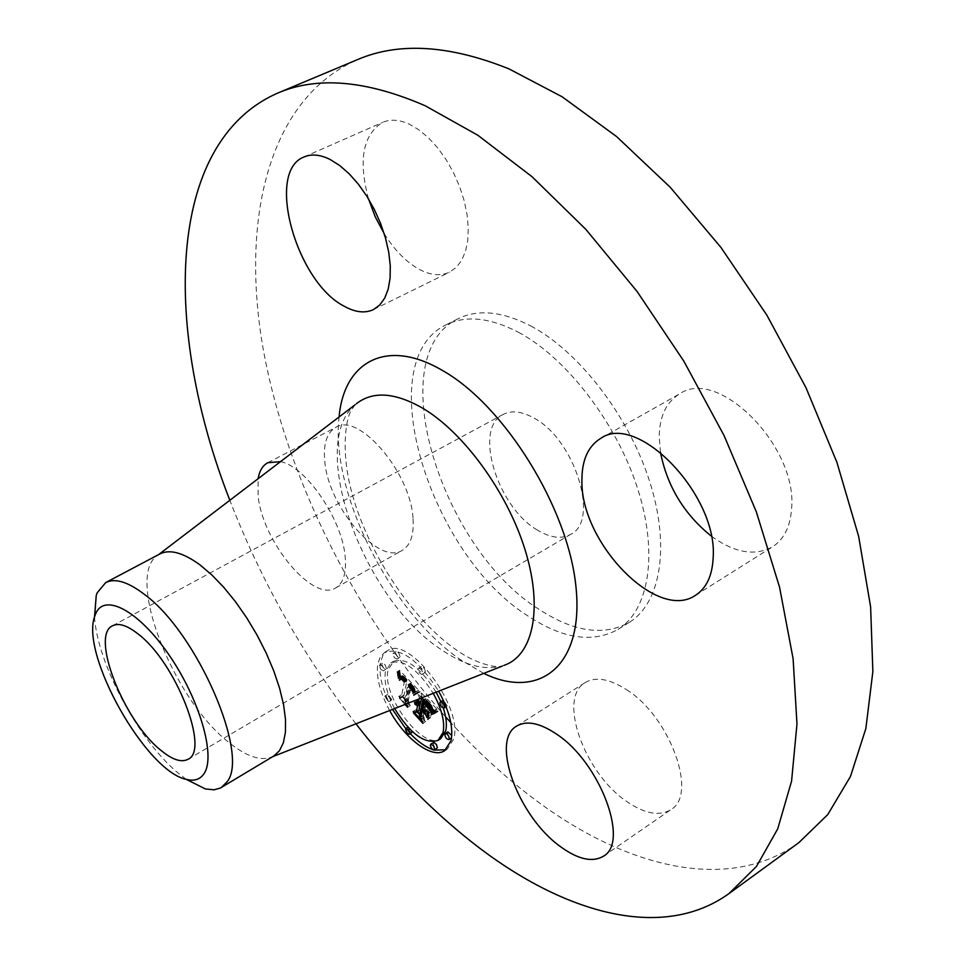 <?xml version="1.0" encoding="UTF-8"?>
<svg xmlns="http://www.w3.org/2000/svg" width="966" height="966" viewBox="0 0 966 966"><rect width="100%" height="100%" fill="white"/><g stroke="black" fill="none" stroke-linecap="round" stroke-linejoin="round"><path stroke-width="0.72" stroke-dasharray="4.83 3.62" d="M280.478 461.663C305.739 466.095 342.35 519.623 345.176 556.802C346.589 572.85 343.413 583.222 335.673 587.92C313.286 602.76 262.861 542.288 258.139 496.439L258.103 478.738M413.062 518.984C414.04 534.971 410.441 545.416 402.291 550.342C378.672 565.847 328.259 506.933 324.769 461.301C323.127 443.998 326.81 432.696 335.83 427.37C358.724 411.854 411.154 473.099 413.062 518.984M798.906 842.606C728.062 893.743 625.521 867.396 535.647 800.126C505.955 777.944 477.675 752.103 450.808 722.628M445.604 716.869C354.8 614.195 286.516 477.953 263.114 348.641C240.715 220.514 267.63 99.643 357.227 59.723M355.947 723.812C303.058 655.431 261.025 580.916 229.836 500.291M273.813 755.992L271.977 756.946C260.482 761.425 245.799 756.33 227.928 741.659C172.202 697.923 124.662 575.024 158.062 555.039L159.837 553.953M186.16 779.308L176.693 771.846C137.715 738.748 97.131 662.471 94.535 616.924M537.374 530.056C497.321 507.198 473.111 428.373 503.057 414.474C511.473 410.127 521.712 411.275 533.751 417.952C574.879 439.18 600.103 521.048 570.677 534.343C561.415 539.33 550.306 537.905 537.374 530.056M530.769 325.94C578.658 351.153 628.54 415.549 649.49 480.947C670.561 546.406 660.611 603.207 629.361 622.321C604.112 636.268 574.311 632.126 539.958 609.908C440.81 549.521 380.797 355.452 458.101 318.756C477.916 308.903 502.139 311.306 530.769 325.94M518.513 332.304C566.317 357.746 616.284 422.444 637.427 488.011C658.691 553.639 649.019 610.452 617.986 629.421C592.907 643.259 563.214 638.973 528.921 616.574C429.979 555.692 369.362 361.248 446.135 324.817C465.817 315.037 489.943 317.536 518.513 332.304M368.505 198.887C358.145 160.163 362.866 134.648 382.633 122.368C390.421 119.011 399.332 119.627 409.367 124.203L419.002 129.891L428.554 137.872L437.707 147.895L446.111 159.619L453.501 172.636L459.587 186.498L464.163 200.711L467.097 214.766L468.293 228.193L467.737 240.546L465.467 251.414L461.579 260.458L456.242 267.413L449.649 272.11C440.75 276.252 430.667 275.346 419.377 269.417C406.36 262.221 394.623 250.303 384.19 233.651M660.466 452.305L659.198 436.197C659.645 416.02 666.48 401.904 679.678 393.838C718.136 366.609 798.206 446.932 791.552 509.046C790.212 526.868 783.885 539.451 772.595 546.78C754.881 556.44 734.426 552.866 711.23 536.07M626.475 689.652C669.897 716.506 698.249 794.704 670.911 809.629C659.343 816.584 644.527 813.795 626.451 801.285C584.128 772.728 557.442 697.923 585.179 682.588C595.672 676.417 609.437 678.772 626.475 689.652M389.648 710.529C379.916 692.356 375.967 676.804 377.803 663.859L380.302 656.844L384.758 652.328C400.745 647.172 418.713 660.128 438.649 691.185M394.623 708.561C386.98 694.216 383.913 681.984 385.398 671.841L390.832 662.881C403.426 658.824 417.554 668.967 433.215 693.334M415.935 691.849L412.832 693.805L411.649 689.289L407.857 684.761L404.416 700.507L405.962 704.057L398.741 696.45L401.288 697.066L404.235 682.431L401.216 679.605L400.202 679.448L399.417 680.644L399.115 679.919L400.636 678.844L404.138 681.863L404.464 681.32L400.033 677.335L398.294 678.869L396.893 671.853L415.935 691.849L418.604 690.231L415.489 692.187L414.305 687.683L410.514 683.155L407.06 698.901L408.594 702.451L401.373 694.856L403.933 695.472L406.903 680.837L403.873 678.011L402.858 677.854L402.073 679.05L401.771 678.325L403.293 677.251L406.807 680.257L407.121 679.714L402.943 675.838L401.723 675.862L400.95 677.287L399.55 670.259L418.604 690.231M416.636 693.793L413.677 695.629L413.291 695.061L419.304 692.187L416.334 694.023L415.948 693.443L417.747 691.994L419.22 691.511L419.304 692.187M406.118 704.021L405.177 701.497L408.304 686.186L412.144 691.571L408.715 687.128L405.672 701.884L406.408 703.912M404.983 704.468L399.272 697.983L405.309 704.347M419.051 698.913L419.353 697.5L417.59 693.31L421.876 697.802M422.649 673.652L422.214 674.34C419.908 674.063 418.544 672.264 418.121 668.943L418.556 668.243C420.874 668.532 422.239 670.332 422.649 673.652M379.421 665.574L380.459 664.801L382.476 666.383L383.756 669.209L383.357 670.815L380.713 669.305L379.421 665.574M392.957 653.789L394.031 652.992L396.084 654.586L397.388 657.46L396.966 659.102L394.261 657.592L392.957 653.789M384.794 696.522L385.18 695.87L389.105 701.087L388.706 701.727L384.794 696.522M421.587 697.923L422.021 695.882L420.246 691.692L437.079 709.273L433.396 710.747M419.799 702.644L417.312 700.652L420.693 702.089M419.981 704.202L417.614 702.367L420.27 704.009M417.457 711.531L415.851 709.829L418.846 710.674M427.624 711.29L423.639 706.689L422.045 714.031L423.688 718.076L419.775 713.959M433.13 709.563L431.186 704.999L425.39 698.575L423.905 705.458L424.883 706.496L426.211 700.422L430.558 705.059L432.611 708.972L426.525 701.244L425.294 706.919L427.721 709.467L430.86 709.696L429.496 715.818L428.01 712.208M419.353 697.5L422.021 695.882M417.59 693.31L420.246 691.692M417.554 703.272L420.198 701.654M417.095 702.898L419.739 701.28M416.66 702.596L419.316 700.978M417.94 701.352L418.906 700.748M415.887 702.197L418.532 700.579M415.537 702.113L418.181 700.495M415.211 702.089L417.867 700.483M414.921 702.149L417.578 700.531M414.655 702.27L417.312 700.652M414.945 702.137L417.07 700.845M415.609 702.125L417.131 701.207M415.815 702.185L417.397 701.219M416.044 702.27L417.662 701.28M416.515 702.511L418.218 701.473M416.769 702.668L418.495 701.618M417.034 702.85L418.785 701.787M417.3 703.067L419.063 701.992M417.59 703.308L419.353 702.234M417.88 703.574L419.655 702.499M417.324 705.325L419.969 703.707M417.022 705.047L419.679 703.429M416.744 704.806L419.389 703.188M416.467 704.588L419.111 702.97M415.923 704.262L418.58 702.644M415.67 704.142L418.326 702.523M415.428 704.057L418.073 702.439M415.187 703.997L417.843 702.391M414.957 703.985L417.614 702.367M415.839 704.214L417.843 702.994M415.984 704.299L418.073 703.031M416.334 704.504L418.52 703.176M416.527 704.637L418.749 703.272M416.72 704.794L418.99 703.405M416.926 704.963L419.22 703.562M417.143 705.156L419.461 703.743M417.36 705.361L419.703 703.936M417.59 705.603L419.944 704.166M413.207 711.447L415.851 709.829M421.043 719.694L423.688 718.076M419.401 715.661L422.045 714.031M421.888 707.764L423.639 706.689M426.296 711.181L427.322 710.553M426.851 717.448L429.496 715.818M428.204 711.326L430.86 709.696M425.064 711.097L427.721 709.467M422.637 708.537L425.294 706.919M424.171 702.68L426.525 701.244M424.569 703.079L426.936 701.63M424.943 703.453L427.31 702.004M425.595 704.129L427.974 702.668M425.897 704.431L428.276 702.97M426.272 704.83L428.65 703.369M426.622 705.216L429.001 703.755M426.96 705.578L429.339 704.117M427.262 705.929L429.653 704.468M427.552 706.279L429.955 704.806M427.817 706.593L430.22 705.12M428.047 706.907L430.474 705.422M428.264 707.197L430.703 705.699M428.638 707.728L431.09 706.231M428.964 708.247L431.44 706.726M429.266 708.778L431.766 707.245M429.544 709.346L432.068 707.8M429.773 709.95L432.345 708.368M429.955 710.602L432.611 708.972M429.834 710.107L432.49 708.476M429.653 709.587L432.309 707.957M429.411 709.056L432.068 707.414M429.121 708.489L431.778 706.858M428.759 707.909L431.428 706.279M428.361 707.317L431.017 705.687M427.89 706.689L430.558 705.059M427.37 706.049L430.039 704.419M426.791 705.397L429.459 703.767M426.163 704.709L428.819 703.079M424.847 703.357L427.503 701.727M424.424 702.934L427.093 701.304M423.543 702.04L426.211 700.422M422.806 707.764L424.883 706.496M421.248 707.088L423.905 705.458M423.639 699.638L425.39 698.575M424.243 700.278L425.994 699.215M425.825 701.932L427.564 700.869M426.743 702.886L428.481 701.823M427.226 703.393L428.964 702.33M427.684 703.876L429.411 702.813M428.131 704.335L429.834 703.296M428.542 704.769L430.22 703.743M428.94 705.18L430.57 704.178M429.315 705.578L430.896 704.6M429.665 705.941L431.186 704.999M429.991 706.279L431.452 705.385M430.293 706.605L431.681 705.748M430.582 706.895L431.887 706.098M430.86 707.184L432.068 706.448M431.15 707.498L432.237 706.822M431.452 707.812L432.406 707.233M431.778 708.163L432.575 707.667M432.116 708.513L432.732 708.138M430.764 712.534L433.42 710.904M431.693 711.809L434.362 710.167M431.862 711.701L434.519 710.058M434.036 710.517L435.63 709.527M434.072 710.553L435.799 709.491M434.108 710.59L435.98 709.455M434.157 710.65L436.173 709.406M434.422 710.916L437.079 709.273M396.893 671.853L399.55 670.259M416.105 691.753L418.761 690.147M397.074 672.65L399.731 671.056M397.243 673.423L399.9 671.829M397.388 674.159L400.057 672.577M397.533 674.884L400.19 673.29M397.666 675.584L400.322 673.99M397.775 676.248L400.431 674.654M397.871 676.888L400.528 675.306M397.968 677.516L400.624 675.922M398.04 678.108L400.697 676.514M398.294 678.869L400.95 677.287M398.39 678.543L401.047 676.949M398.499 678.253L401.156 676.659M398.62 677.999L401.276 676.405M398.753 677.782L401.409 676.188M398.898 677.601L401.554 676.007M399.055 677.456L401.723 675.862M399.236 677.359L401.892 675.765M399.417 677.299L402.073 675.705M399.61 677.275L402.267 675.681M399.815 677.287L402.472 675.693M400.033 677.335L402.689 675.741M400.274 677.432L402.943 675.838M400.54 677.564L403.196 675.971M400.818 677.734L403.486 676.14M401.119 677.951L403.788 676.357M401.445 678.204L404.102 676.611M401.784 678.494L404.452 676.9M399.501 680.39L404.814 677.226M402.532 679.195L405.189 677.601M402.931 679.605L405.599 678.011M403.233 679.919L405.889 678.325M403.534 680.245L406.191 678.651M403.836 680.595L406.493 678.989M404.15 680.945L406.807 679.352M404.464 681.32L407.121 679.714M404.138 681.863L406.807 680.257M403.184 680.849L405.853 679.243M402.834 680.487L405.491 678.881M402.496 680.161L405.152 678.555M402.182 679.859L404.839 678.265M401.88 679.605L404.537 678.011M401.59 679.388L404.247 677.782M401.325 679.195L403.981 677.601M401.083 679.05L403.74 677.444M400.854 678.929L403.51 677.335M400.636 678.844L403.293 677.251M400.262 678.784L402.919 677.19M400.093 678.808L402.75 677.214M399.924 678.869L402.58 677.275M399.767 678.965L402.424 677.359M399.622 679.086L402.279 677.492M399.489 679.243L402.134 677.649M399.356 679.436L402.013 677.842M399.224 679.653L401.88 678.06M399.115 679.919L401.771 678.325M399.006 680.209L401.663 678.615M399.417 680.644L402.073 679.05M399.598 680.149L402.254 678.555M399.707 679.955L402.363 678.361M399.815 679.786L402.472 678.192M399.936 679.641L402.593 678.047M400.202 679.448L402.858 677.854M400.492 679.376L403.16 677.782M400.83 679.424L403.486 677.83M401.216 679.605L403.873 678.011M401.433 679.738L404.102 678.144M401.675 679.907L404.331 678.313M401.928 680.112L404.585 678.518M402.194 680.342L404.863 678.748M402.484 680.607L405.14 679.013M402.786 680.909L405.454 679.303M403.112 681.235L405.768 679.629M404.235 682.431L406.903 680.837M401.288 697.066L403.933 695.472M398.741 696.45L401.373 694.856M405.962 704.057L408.594 702.451M404.416 700.507L407.06 698.901M407.857 684.761L410.514 683.155M408.147 685.039L410.816 683.433M408.437 685.329L411.105 683.723M408.739 685.618L411.395 684.013M409.029 685.908L411.685 684.302M409.306 686.21L411.975 684.604M409.656 686.572L412.313 684.966M409.97 686.935L412.639 685.329M410.272 687.285L412.941 685.679M410.562 687.635L413.219 686.029M410.816 687.985L413.472 686.367M411.057 688.323L413.714 686.705M411.275 688.649L413.931 687.043M411.468 688.975L414.124 687.369M411.649 689.289L414.305 687.683M411.806 689.603L414.462 687.997M411.939 689.929L414.595 688.311M412.059 690.255L414.728 688.637M412.18 690.593L414.837 688.987M412.277 690.944L414.945 689.338M412.373 691.318L415.03 689.7M412.446 691.692L415.102 690.086M412.518 692.079L415.175 690.473M412.567 692.489L415.223 690.871M412.615 692.9L415.271 691.294M412.639 693.334L415.295 691.716M412.832 693.805L415.489 692.187M412.989 693.624L415.646 692.018M413.146 693.455L415.803 691.849M413.303 693.31L415.96 691.692M413.448 693.165L416.105 691.547M413.605 693.033L416.261 691.415M413.762 692.912L416.418 691.294M413.907 692.791L416.575 691.185M414.064 692.694L416.72 691.088M414.221 692.61L416.877 690.992M414.366 692.525L417.034 690.919M431.548 710.783L430.522 717.75L431.548 710.783L428.892 712.425M429.266 713.077L431.923 711.447M428.095 718.354L430.148 717.098M427.878 719.392L430.522 717.75M416.563 693.129L419.22 691.511M416.926 693.757L419.582 692.139M416.286 693.153L418.942 691.535M415.996 693.214L418.664 691.596M415.706 693.31L418.363 691.692M415.392 693.443L418.061 691.825M415.078 693.612L417.747 691.994M414.752 693.817L417.421 692.199M414.426 694.047L417.083 692.441M414.076 694.325L416.744 692.707M413.726 694.639L416.382 693.02M413.291 695.061L415.948 693.443M413.677 695.629L416.334 694.023M414.052 695.303L416.708 693.685M414.402 695.001L417.058 693.383M414.752 694.735L417.409 693.117M415.09 694.494L417.747 692.888M415.416 694.3L418.073 692.682M415.73 694.119L418.399 692.501M416.044 693.986L418.713 692.368M416.346 693.878L419.002 692.26M433.988 712.546L435.062 711.314L437.888 710.916L434.084 712.727M435.219 712.558L437.888 710.916M435.461 713.113L438.117 711.471M434.664 712.522L437.332 710.879M434.145 712.534L436.801 710.891M433.649 712.582L436.318 710.94M433.203 712.667L435.871 711.024M432.792 712.787L435.449 711.157M432.406 712.956L435.062 711.314M432.056 713.149L434.724 711.519M432.563 712.884L434.41 711.749M432.973 712.739L434.132 712.027M431.524 714.538L434.181 712.908M431.754 714.272L434.41 712.63M432.019 714.031L434.676 712.389M434.446 712.534L435.316 711.99M434.579 712.522L435.69 711.833M434.772 712.534L436.101 711.713M435.038 712.546L436.547 711.604M435.255 712.63L437.043 711.531M435.34 712.848L437.562 711.483M414.752 689.748L411.371 685.522L408.316 700.278L410.272 705.663L401.904 696.389L409.475 704.347L407.809 699.891L410.961 684.58L414.752 689.748L412.096 691.366M412.144 691.571L414.8 689.966M411.987 690.956L414.643 689.338M411.83 690.557L414.499 688.951M411.661 690.171L414.317 688.565M411.444 689.796L414.112 688.19M411.202 689.422L413.859 687.816M410.888 689L413.545 687.394M410.49 688.517L413.146 686.911M410.26 688.263L412.929 686.657M410.019 687.985L412.675 686.379M409.753 687.695L412.422 686.089M409.475 687.394L412.132 685.788M409.173 687.08L411.83 685.462M408.304 686.186L410.961 684.58M405.177 701.497L407.809 699.891M407.097 705.796L409.475 704.347M399.272 697.983L401.904 696.389M399.562 698.756L402.194 697.162M407.628 707.269L410.272 705.663M405.672 701.884L408.316 700.278M408.715 687.128L411.371 685.522M408.956 687.357L411.613 685.739M409.186 687.575L411.842 685.969M409.415 687.804L412.071 686.198M409.741 688.154L412.397 686.548M410.055 688.517L412.711 686.911M410.357 688.879L413.013 687.261M410.647 689.241L413.303 687.635M410.924 689.615L413.581 688.009M411.19 689.99L413.846 688.384M411.444 690.376L414.1 688.77M411.685 690.775L414.354 689.156M411.927 691.173L414.583 689.555M427.672 711.954L424.75 709.37L423.398 715.601L425.523 721.711L415.972 711.181L424.714 720.382L422.963 715.347L424.436 708.561L427.672 711.954L425.028 713.572M425.402 714.466L428.059 712.836M421.792 710.179L424.436 708.561M420.886 716.627L422.963 715.347M422.359 721.831L424.714 720.382M413.339 712.799L415.972 711.181M413.943 713.427L416.286 711.99M422.891 723.341L425.523 721.711M420.753 717.219L423.398 715.601M422.396 710.819L424.75 709.37M445.906 749.797L447.282 749.048L453.682 739.087C463.777 707.245 408.473 634.215 387.426 650.746L382.959 655.274L380.447 662.302C378.587 675.379 382.608 691.076 392.498 709.394M405.732 728.642L410.309 733.737M432.744 749.616L434.265 750.087M436.173 692.163C420.476 667.53 406.251 657.242 393.5 661.299L388.042 670.271C381.498 696.1 423.688 751.488 440.653 738.748M443.334 708.138L440.858 701.618M420.814 667.325C421.224 670.645 422.601 672.433 424.907 672.71L425.342 672.022C424.931 668.701 423.567 666.902 421.248 666.625L420.814 667.325M447.838 731.926L447.439 732.542C447.862 735.838 449.238 737.626 451.581 737.915L451.786 735.524M442.971 700.326L442.549 700.978C442.959 704.311 444.348 706.11 446.703 706.388L447.125 705.735L443.309 700.205M412.591 731.842L408.606 726.734L408.232 727.35L409.524 731.069L412.192 732.578M433.348 742.492L433.891 746.32L437.018 748.384M386.412 668.557L385.12 664.813L382.476 663.316L382.077 664.934L383.357 667.735L385.374 669.317L386.412 668.557M400.069 656.808L398.777 653.004L396.072 651.495L395.637 653.149L396.929 656.011L398.994 657.605L400.069 656.808M391.713 699.505L387.801 694.3L387.402 694.952L391.327 700.145L391.713 699.505M503.938 665.429C485.415 671.165 464.054 665.574 439.868 648.681C361.996 597.109 306.21 441.957 356.333 403.824M483.749 673.387L460.323 659.609C390.3 611.623 330.143 492.406 339.09 416.974M425.716 704.238L428.373 702.62M424.014 702.523L426.682 700.893M430.957 712.377L433.625 710.747M431.162 712.22L433.819 710.578M431.343 712.075L434.012 710.433M431.524 711.93L434.193 710.3M434.217 710.698L436.378 709.37M434.277 710.771L436.596 709.334M434.35 710.843L436.837 709.31M335.673 587.92L402.291 550.342M267.799 462.714L335.83 427.37M355.017 404.826L351.407 410.007C346.226 417.88 341.481 446.413 349.354 482.614C363.252 545.681 409.572 617.914 456.556 650.082C479.921 666.673 500.726 667.868 502.392 666.045M271.977 756.946L272.666 756.68M112.551 625.775L503.057 414.474M187.899 759.324L570.677 534.343M617.986 629.421L629.361 622.321M446.135 324.817L458.101 318.756M603.496 856.166L670.911 809.629M516.689 726.058L585.179 682.588M600.755 438.371L679.678 393.838M695.617 595.225L772.595 546.78M304.048 156.963L382.633 122.368M373.444 309.591L449.649 272.11M387.426 650.746L384.758 652.328M447.282 749.048L444.65 750.703M393.5 661.299L390.832 662.881M424.907 672.71L422.214 674.34M421.248 666.625L418.556 668.243M408.606 726.734L407.906 727.169M382.476 663.316L379.831 664.886M386.002 669.233L383.357 670.815M396.072 651.495L393.391 653.076M399.634 657.52L396.966 659.102M387.801 694.3L385.18 695.87M391.327 700.145L388.706 701.727"/><path stroke-width="1.45" d="M258.103 478.738C259.456 470.816 262.692 465.479 267.799 462.714L280.478 461.663M229.836 500.291C163.665 331.181 164.522 142.908 277.544 93.159L357.227 59.723C398.56 41.888 449.118 44.919 508.865 68.828L562.14 96.793L616.537 136.52L670.163 187.211L720.926 247.417L766.823 315.085L805.982 387.692L836.942 462.412L858.653 536.384L870.62 606.889L872.866 671.551L865.862 728.533L850.466 776.471L827.741 814.604L798.906 842.606L729.088 893.514C661.263 942.405 560.884 912.399 471.927 842.183C430.45 809.327 391.785 769.878 355.947 723.812M277.544 93.159C317.077 76.036 366.283 80.226 425.149 105.741L477.844 135.252L532.037 176.718L585.807 229.316L637.089 291.49L683.819 361.139L724.089 435.606L756.378 511.968L779.574 587.28L793.11 658.752L796.974 723.993L791.577 781.12L777.739 828.828L756.511 866.381L729.088 893.514M450.808 722.628L445.604 716.869M94.535 616.924L96.226 595.527L97.168 592.81L105.705 582.583L159.837 553.953C169.75 548.954 183.166 552.624 200.083 564.965L211.832 574.927L223.774 587.328L235.547 601.794L246.765 617.902L257.089 635.157L266.181 653.016L273.764 670.911L279.609 688.287L283.557 704.6L285.501 719.392L285.429 732.216L283.388 742.745L279.464 750.727L273.813 755.992L220.393 788.039L214.066 789.802L205.347 788.932L186.16 779.308M105.705 582.583C115.111 577.849 128.152 581.882 144.803 594.682C197.342 633.189 250.013 755.412 226.925 781.977L221.335 787.507M95.441 614.316C103.676 592.424 138.066 609.872 168.688 654.453C199.455 698.756 215.937 755.762 204.212 773.368C200.36 779.369 194.468 781.385 186.535 779.417C146.289 771.798 80.359 654.936 94.644 616.55L95.441 614.316M159.716 749.35C123.093 719.441 90.321 635.35 112.551 625.775C118.746 622.647 127.367 625.449 138.392 634.215C175.897 662.604 210.153 750.811 187.899 759.324C181.04 762.838 171.646 759.518 159.716 749.35M384.19 233.651L375.243 216.819L368.505 198.887M711.23 536.07C684.085 514.166 667.168 486.248 660.466 452.305M557.02 734.438C599.983 762.754 629.699 842.135 603.496 856.166C592.436 862.747 577.958 859.462 560.063 846.337C518.162 816.355 490.185 740.572 516.689 726.058C526.712 720.189 540.151 722.991 557.02 734.438M581.918 480.525C581.81 460.202 588.089 446.147 600.755 438.371C637.524 411.914 718.04 495.244 713.162 557.744C712.304 575.676 706.46 588.173 695.617 595.225C657.17 622.201 580.421 542.457 581.918 480.525M344.005 306.113C296.345 281.963 265.191 171.405 304.048 156.963C311.499 153.763 320.157 154.584 330.034 159.438L339.549 165.403L349.064 173.675L358.229 184.011L366.742 196.05L374.289 209.368L380.604 223.496L385.47 237.95L388.73 252.211L390.276 265.783L390.095 278.22L388.199 289.124L384.685 298.144L379.71 305.027L373.444 309.591C364.931 313.527 355.114 312.368 344.005 306.113M438.649 691.185C449.444 710.964 453.573 727.483 451.025 740.753L444.65 750.703C432.152 759.324 404.923 738.942 389.648 710.529M433.215 693.334C441.752 708.875 445.036 721.904 443.092 732.421L438.009 740.391C424.666 744.424 410.2 733.81 394.623 708.561M406.408 703.912L407.628 707.269L404.983 704.468M405.309 704.347L406.843 705.953L406.118 704.021M421.876 697.802L434.422 710.916L430.764 712.534L428.795 707.015L422.734 700.193L421.248 707.088L422.227 708.114L423.543 702.04L428.361 707.317L429.955 710.602L423.857 702.862L422.637 708.537L425.064 711.097L428.204 711.326L426.851 717.448L424.678 712.183L420.983 708.32L419.401 715.661L421.043 719.694L413.207 711.447L416.213 712.292L417.541 706.025L414.957 703.985L417.626 705.639L417.771 704.951L414.426 702.463L415.887 702.197L418.036 703.719L419.051 698.913M434.893 713.125L431.524 714.538L432.056 713.149L435.34 712.848M427.878 719.392L428.892 712.425L427.878 719.392M422.106 711L420.753 717.219L422.891 723.341L413.339 712.799L422.082 722.013L420.319 716.977L421.792 710.179L425.402 714.466L422.396 710.819M449.323 738.954L448.936 739.57C446.594 739.28 445.205 737.493 444.795 734.196L445.193 733.58C447.536 733.87 448.912 735.669 449.323 738.954M444.445 707.39L444.022 708.042C441.667 707.764 440.279 705.953 439.868 702.632L440.291 701.968C442.645 702.258 444.034 704.057 444.445 707.39M409.97 733.568L408.968 734.269L406.928 732.675L405.623 729.861L405.998 728.34L408.666 729.849L409.97 733.568M434.785 749.423L433.77 750.123L431.657 748.505L430.341 745.643L430.727 744.134L433.468 745.655L434.785 749.423M418.036 703.719L420.693 702.089L421.587 697.923M417.626 705.639L420.27 704.009L419.799 702.644M416.213 712.292L418.846 710.674L419.981 704.202M419.775 713.959L417.457 711.531M428.01 712.208L427.624 711.29M433.396 710.747L433.13 709.563M414.486 702.813L415.609 702.125M414.752 702.837L415.815 702.185M415.018 702.886L416.044 702.27M415.295 702.97L416.274 702.367M415.573 703.079L416.515 702.511M415.851 703.224L416.769 702.668M416.129 703.405L417.034 702.85M416.418 703.61L417.3 703.067M416.708 703.84L417.59 703.308M416.998 704.117L417.88 703.574M417.3 704.407L419.944 702.789M417.541 704.673L420.186 703.055M417.771 704.951L420.427 703.32M415.199 704.6L415.839 704.214M417.541 706.025L420.186 704.407M420.983 708.32L421.888 707.764M424.678 712.183L426.296 711.181M422.734 700.193L423.639 699.638M423.325 700.833L424.243 700.278M424.895 702.499L425.825 701.932M425.825 703.453L426.743 702.886M426.296 703.96L427.226 703.393M426.755 704.443L427.684 703.876M427.165 704.926L428.131 704.335M427.552 705.373L428.542 704.769M427.914 705.82L428.94 705.18M428.24 706.231L429.315 705.578M428.53 706.641L429.665 705.941M428.795 707.015L429.991 706.279M429.025 707.378L430.293 706.605M429.218 707.728L430.582 706.895M429.399 708.078L430.86 707.184M429.58 708.464L431.15 707.498M429.749 708.875L431.452 707.812M429.906 709.31L431.778 708.163M430.063 709.781L432.116 708.513M430.22 710.276L432.478 708.887M430.365 710.795L432.84 709.273M430.498 711.35L433.166 709.708M430.643 711.93L433.299 710.288M432.961 711.169L434.036 710.517M433.13 711.133L434.072 710.553M433.311 711.085L434.108 710.59M433.505 711.048L434.157 710.65M431.742 713.391L432.563 712.884M431.464 713.669L432.973 712.739M431.222 713.983L433.42 712.63M432.321 713.814L434.41 712.534M432.659 713.633L434.446 712.534M433.034 713.476L434.579 712.522M433.444 713.343L434.772 712.534M433.891 713.246L435.038 712.546M434.374 713.174L435.255 712.63M392.498 709.394L405.732 728.642M410.309 733.737C418.024 741.731 425.511 747.02 432.744 749.616M434.265 750.087L445.906 749.797M438.009 740.391L440.653 738.748L445.749 730.767C447.077 724.754 446.268 717.207 443.334 708.138M440.858 701.618L436.173 692.163M451.786 735.524L447.838 731.926L445.193 733.58M443.309 700.205L440.291 701.968M409.596 734.184L412.591 731.842M434.398 750.027L437.405 747.793L436.475 744.557L433.975 742.395L430.727 744.134M356.333 403.824L358.603 402.098C374.844 391.013 396.229 393.065 422.782 408.244C463.426 432.297 506.619 491.271 524.671 548.519C542.844 605.851 533.981 652.714 506.582 664.379L503.938 665.429M339.09 416.974C343.824 362.093 386.098 337.545 441.945 370.183C504.264 404.899 568.527 508.43 576.002 587.256C584.188 666.443 538.992 700.29 483.749 673.387M158.641 554.581L355.017 404.826M502.392 666.045L272.666 756.68M186.535 779.417L205.347 788.932M94.644 616.55L96.226 595.527M451.545 737.939L448.936 739.57M446.123 706.75L444.022 708.042M407.906 727.169L405.998 728.34"/></g></svg>
